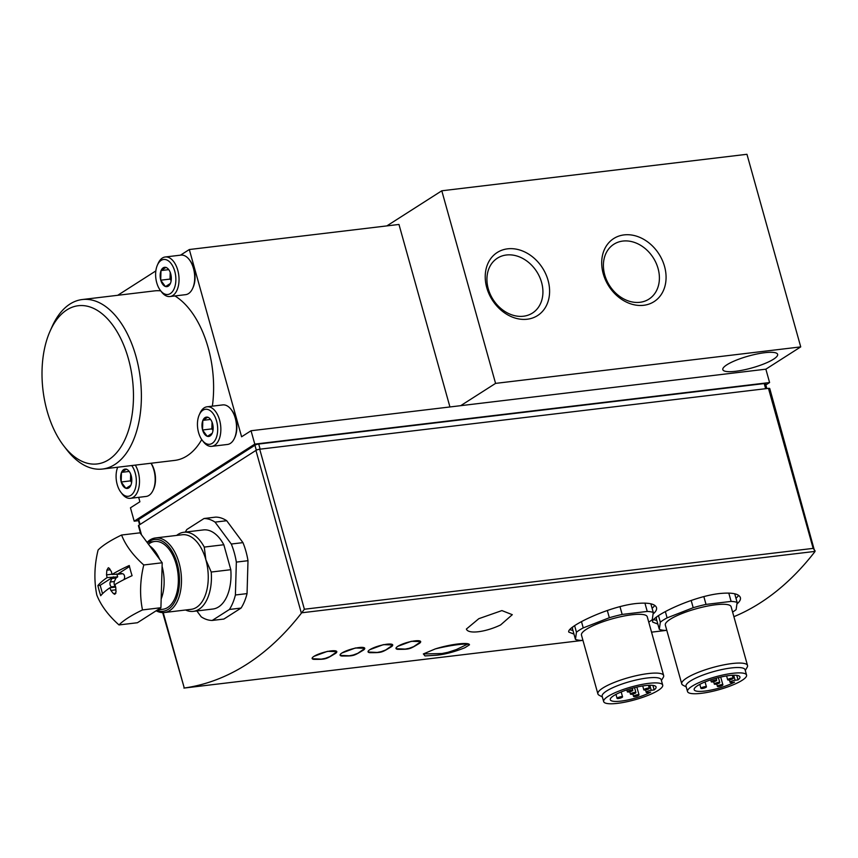 <?xml version="1.0" encoding="UTF-8"?>
<svg xmlns="http://www.w3.org/2000/svg" width="858" height="858" viewBox="0 0 858 858"><rect width="100%" height="100%" fill="white"/><g stroke="black" fill="none" stroke-linecap="round" stroke-linejoin="round"><path stroke-width="1.29" d="M469.476 644.83C469.358 641.859 450.396 644.111 435.285 648.916A25.611 3.035 -11.5 0 1 469.476 644.83L464.832 647.747C454.408 651.919 444.894 654.418 436.304 655.244L424.978 655.93L423.412 653.914L435.285 648.916M420.667 641.602L411.325 641.301L397.855 646.299A12.806 2.778 164.4 0 0 396.01 648.487A12.806 2.778 164.4 0 0 397.726 649.334C409.985 649.313 409.287 649.452 419.637 643.221A12.806 2.778 164.4 0 0 420.667 641.602A12.806 2.778 164.4 0 0 414.875 640.872A12.806 2.778 164.4 0 0 397.855 646.299M364.757 648.294L355.416 647.983L341.945 652.992A12.806 2.778 164.4 0 0 340.1 655.18A12.806 2.778 164.4 0 0 341.816 656.027C354.075 656.005 353.378 656.145 363.728 649.903A12.806 2.778 164.4 0 0 364.757 648.294A12.806 2.778 164.4 0 0 358.966 647.554A12.806 2.778 164.4 0 0 341.945 652.992M736.925 603.978C739.725 601.597 740.872 599.474 740.368 597.597C738.899 593.661 731.895 592.31 719.379 593.564C691.205 596.718 649.57 617.299 652.691 622.082L657.829 624.066M733.89 616.688A456.37 258.183 -96.8 0 0 814.8 551.801L769.755 388.524A2.842 0.622 164.4 0 0 768.468 388.363L259.706 449.206A2.842 0.622 164.4 0 0 255.931 450.418L138.824 525.246A2.842 0.622 164.4 0 0 138.417 525.74L140.637 533.676M162.677 612.612L184.277 688.03A456.37 258.183 83.2 0 0 301.373 613.202L304.386 609.234L813.148 548.38L815.046 550.729M653.067 614.006C655.866 611.625 657.014 609.502 656.509 607.625C655.029 603.689 648.037 602.337 635.521 603.592C607.335 606.745 565.712 627.337 568.822 632.11L573.97 634.094M336.808 651.63L327.466 651.329L313.996 656.327A12.806 2.778 164.4 0 0 312.14 658.515A12.806 2.778 164.4 0 0 313.867 659.362C326.115 659.341 325.429 659.48 335.778 653.249A12.806 2.778 164.4 0 0 336.808 651.63A12.806 2.778 164.4 0 0 331.016 650.9A12.806 2.778 164.4 0 0 313.996 656.327M392.717 644.948L383.376 644.648L369.905 649.645A12.806 2.778 164.4 0 0 368.05 651.833A12.806 2.778 164.4 0 0 369.777 652.681C382.024 652.659 381.338 652.799 391.677 646.557A12.806 2.778 164.4 0 0 392.717 644.948A12.806 2.778 164.4 0 0 386.926 644.208A12.806 2.778 164.4 0 0 369.905 649.645M466.398 629.032L466.441 629.171A25.611 8.001 160.1 0 0 500.6 624.946L512.301 614.682L501.909 610.585L478.839 618.672L466.398 629.032A25.611 8.001 160.1 0 0 466.452 629.193L466.452 629.193M176.651 535.413A39.833 22.533 83.2 0 1 183.837 532.26A39.833 22.533 83.2 0 1 204.258 547.082L205.877 559.781L211.229 572.039A39.833 22.533 83.2 0 1 193.297 611.368A39.833 22.533 83.2 0 1 185.575 609.995M147.083 542.374A37.559 21.246 83.2 0 1 155.459 537.955L182.239 534.749A37.559 21.246 83.2 0 1 205.877 559.781A37.559 21.246 83.2 0 1 191.162 609.33L164.371 612.537A37.559 21.246 83.2 0 1 156.156 610.767M204.258 547.082L223.831 544.744L230.802 569.701A39.833 22.533 83.2 0 1 212.87 609.03L193.297 611.368M183.837 532.26L203.41 529.922A39.833 22.533 83.2 0 1 223.831 544.744M211.229 572.039L230.802 569.701M196.847 610.939L201.222 616.838A51.212 28.968 83.2 0 0 212.237 620.441L229.429 609.459L241.077 608.065A51.212 28.968 83.2 0 0 247.05 593.607L247.994 560.703L236.347 562.097L235.403 594.991A51.212 28.968 83.2 0 1 229.429 609.459M185.328 532.089A51.212 28.968 83.2 0 1 186.84 529.493L204.032 518.511A51.212 28.968 83.2 0 1 215.047 522.114L231.295 544.026A51.212 28.968 83.2 0 1 236.347 562.097M204.032 518.511L215.68 517.117A51.212 28.968 83.2 0 1 226.705 520.72L215.047 522.114M231.295 544.026L242.953 542.631A51.212 28.968 83.2 0 1 247.994 560.703M235.403 594.991L247.05 593.607M212.237 620.441L223.884 619.047L241.077 608.065M242.953 542.631L226.705 520.72M764.746 352.702A28.453 6.178 164.4 0 0 736.175 360.21A28.453 6.178 164.4 0 0 722.811 369.637A28.453 6.178 164.4 0 0 751.876 367.943A28.453 6.178 164.4 0 0 777.627 354.343A28.453 6.178 164.4 0 0 764.746 352.702M765.84 384.952L769.594 382.55L765.862 369.176L460.703 405.673L495.57 383.387L800.729 346.889L746.953 154.29L441.795 190.787L386.84 225.911M765.862 369.176L800.729 346.889M507.593 248.831A37.43 29.773 57.4 0 0 495.785 304.794A37.43 29.773 57.4 0 0 548.873 298.445A37.43 29.773 57.4 0 0 507.593 248.831M624.066 234.899A37.43 29.773 57.4 0 0 612.258 290.862A37.43 29.773 57.4 0 0 665.347 284.524A37.43 29.773 57.4 0 0 624.066 234.899M495.57 383.387L441.795 190.787M449.935 406.96L398.97 224.453L189.318 249.528L180.512 255.158M769.594 382.55L254.783 444.122L251.04 430.748L241.602 436.776L189.318 249.528M155.834 270.924L117.707 295.302M138.664 497.34L139.897 501.769L130.459 507.807L134.191 521.181L138.481 520.667M174.935 295.946A85.36 48.284 83.2 0 1 208.194 347.801A85.36 48.284 83.2 0 1 212.366 406.156M201.737 439.586A85.36 48.284 83.2 0 1 174.742 460.403L102.531 469.036A85.36 48.284 83.2 0 1 66.87 449.882L63.921 446.063A79.665 45.066 83.2 0 1 50.15 330.974A79.665 45.066 83.2 0 1 128.421 358.848A79.665 45.066 83.2 0 1 118.876 449.914A79.665 45.066 83.2 0 1 63.921 446.063M50.15 330.974L52.123 326.566A85.36 48.284 83.2 0 1 82.261 299.539L154.472 290.894A85.36 48.284 83.2 0 1 160.714 290.862M254.783 444.122L134.191 521.181M82.261 299.539A85.36 48.284 83.2 0 1 135.982 356.435A85.36 48.284 83.2 0 1 102.531 469.036M460.703 405.673L251.04 430.748M766.848 388.556L765.497 383.73A2.842 0.622 164.4 0 0 764.21 383.569L258.708 444.026A2.842 0.622 164.4 0 0 254.933 445.238L138.706 519.508A2.842 0.622 164.4 0 0 138.288 519.991L139.618 524.742M183.923 688.084L582.947 640.368L183.923 688.084M148.466 544.24A34.138 19.316 83.2 0 1 168.962 549.141A34.138 19.316 83.2 0 1 176.18 564.242A34.138 19.316 83.2 0 1 174.86 598.476A34.138 19.316 83.2 0 1 158.848 609.051M148.048 542.277A36.133 20.442 83.2 0 1 177.198 563.588A36.133 20.442 83.2 0 1 175.933 599.517A36.133 20.442 83.2 0 1 156.799 610.36M155.459 537.955A37.559 21.246 83.2 0 1 179.097 562.987A37.559 21.246 83.2 0 1 164.371 612.537M569.841 629.579A45.528 9.888 164.4 0 0 572.93 630.383M652.101 608.279A45.528 9.888 164.4 0 0 654.74 605.373M572.694 627.048L572.458 628.689L575.45 639.392A42.675 9.266 164.4 0 0 581.477 640.433L582.914 640.261M653.71 619.551A45.528 9.888 164.4 0 0 656.788 620.355M735.971 598.251A45.528 9.888 164.4 0 0 738.599 595.345M656.552 617.009L656.316 618.661L659.309 629.364A42.675 9.266 164.4 0 0 665.336 630.405L666.773 630.233M648.745 622.114A42.675 9.266 164.4 0 0 652.273 619.637L653.281 612.483L650.857 603.807M653.281 612.483A42.675 9.266 164.4 0 0 647.243 611.432L644.916 603.099M647.243 611.432L622.157 614.435L619.98 606.638M622.157 614.435A42.675 9.266 164.4 0 0 609.341 617.739L607.314 610.488M609.341 617.739L583.236 627.895L581.488 621.621M583.236 627.895A42.675 9.266 164.4 0 0 576.447 632.228L574.624 625.675M576.447 632.228L575.45 639.392M661.411 680.48L663.277 677.348A34.138 7.411 164.4 0 0 663.652 675.536L647.243 616.752A34.138 7.411 164.4 0 0 631.799 614.789A34.138 7.411 164.4 0 0 597.511 623.798A34.138 7.411 164.4 0 0 581.477 635.113L597.887 693.897A34.138 7.411 164.4 0 0 599.152 695.248L602.37 696.964M663.652 675.536A34.138 7.411 164.4 0 0 648.208 673.573A34.138 7.411 164.4 0 0 613.92 682.571A34.138 7.411 164.4 0 0 597.887 693.897M662.708 685.102L661.207 679.75A30.652 6.66 164.4 0 0 647.34 677.992A30.652 6.66 164.4 0 0 616.559 686.078A30.652 6.66 164.4 0 0 602.166 696.235L603.657 701.587A30.652 6.66 164.4 0 0 634.974 699.753A30.652 6.66 164.4 0 0 662.708 685.102A30.652 6.66 164.4 0 0 648.83 683.343A30.652 6.66 164.4 0 0 618.06 691.43A30.652 6.66 164.4 0 0 603.657 701.587M650.686 692.159A23.756 5.159 -15.6 0 1 625.954 700.332A23.756 5.159 -15.6 0 1 610.295 699.731A23.756 5.159 -15.6 0 1 631.799 688.373A23.756 5.159 -15.6 0 1 656.07 686.958A23.756 5.159 -15.6 0 1 654.171 689.929L651.233 690.282A3.411 0.74 164.4 0 0 647.801 691.183A3.411 0.74 164.4 0 0 646.203 692.309A3.411 0.74 164.4 0 0 647.747 692.513L650.686 692.159M652.906 685.392L654.171 689.929M627.756 691.323A2.842 0.622 164.4 0 0 627.348 691.816A2.842 0.622 164.4 0 0 630.255 691.645A2.842 0.622 164.4 0 0 632.829 690.282A2.842 0.622 164.4 0 0 630.759 690.25A2.842 0.622 164.4 0 0 627.756 691.323M617.481 697.886A2.842 0.622 164.4 0 0 617.074 698.38A2.842 0.622 164.4 0 0 619.98 698.208A2.842 0.622 164.4 0 0 622.554 696.846A2.842 0.622 164.4 0 0 620.484 696.814A2.842 0.622 164.4 0 0 617.481 697.886M630.855 693.629A2.842 0.622 164.4 0 0 630.448 694.111A2.842 0.622 164.4 0 0 633.354 693.94A2.842 0.622 164.4 0 0 635.928 692.578A2.842 0.622 164.4 0 0 633.858 692.545A2.842 0.622 164.4 0 0 630.855 693.629M633.955 695.924A2.842 0.622 164.4 0 0 633.547 696.406A2.842 0.622 164.4 0 0 636.454 696.235A2.842 0.622 164.4 0 0 639.028 694.873A2.842 0.622 164.4 0 0 636.958 694.841A2.842 0.622 164.4 0 0 633.955 695.924M644.229 689.36A2.842 0.622 164.4 0 0 643.811 689.843A2.842 0.622 164.4 0 0 646.717 689.671A2.842 0.622 164.4 0 0 649.291 688.309A2.842 0.622 164.4 0 0 647.232 688.277A2.842 0.622 164.4 0 0 644.229 689.36M732.603 612.076A42.675 9.266 164.4 0 0 736.132 609.609L737.14 602.445L734.716 593.779M737.14 602.445A42.675 9.266 164.4 0 0 731.113 601.404L728.785 593.071M731.113 601.404L706.016 604.407L703.839 596.6M706.016 604.407A42.675 9.266 164.4 0 0 693.2 607.7L691.173 600.461M693.2 607.7L667.106 617.867L665.347 611.593M667.106 617.867A42.675 9.266 164.4 0 0 660.317 622.2L658.483 615.647M660.317 622.2L659.309 629.364M745.28 670.441L747.136 667.32A34.138 7.411 164.4 0 0 747.522 665.497L731.113 606.724A34.138 7.411 164.4 0 0 715.658 604.761A34.138 7.411 164.4 0 0 681.37 613.77A34.138 7.411 164.4 0 0 665.336 625.085L681.745 683.869A34.138 7.411 164.4 0 0 683.022 685.22L686.228 686.926M747.522 665.497A34.138 7.411 164.4 0 0 732.067 663.545A34.138 7.411 164.4 0 0 697.79 672.543A34.138 7.411 164.4 0 0 681.745 683.869M746.567 675.074L745.076 669.723A30.652 6.66 164.4 0 0 731.198 667.964A30.652 6.66 164.4 0 0 700.428 676.05A30.652 6.66 164.4 0 0 686.025 686.207L687.526 691.559A30.652 6.66 164.4 0 0 718.832 689.725A30.652 6.66 164.4 0 0 746.567 675.074A30.652 6.66 164.4 0 0 732.7 673.315A30.652 6.66 164.4 0 0 701.919 681.391A30.652 6.66 164.4 0 0 687.526 691.559M734.555 682.131A23.756 5.159 -15.6 0 1 709.823 690.304A23.756 5.159 -15.6 0 1 694.165 689.703A23.756 5.159 -15.6 0 1 715.658 678.346A23.756 5.159 -15.6 0 1 739.928 676.93A23.756 5.159 -15.6 0 1 738.041 679.901L735.091 680.255A3.411 0.74 164.4 0 0 731.67 681.155A3.411 0.74 164.4 0 0 730.061 682.282A3.411 0.74 164.4 0 0 731.606 682.475L734.555 682.131M736.775 675.364L738.041 679.901M711.614 681.295A2.842 0.622 164.4 0 0 711.207 681.778A2.842 0.622 164.4 0 0 714.113 681.617A2.842 0.622 164.4 0 0 716.687 680.255A2.842 0.622 164.4 0 0 714.617 680.222A2.842 0.622 164.4 0 0 711.614 681.295M701.34 687.859A2.842 0.622 164.4 0 0 700.932 688.352A2.842 0.622 164.4 0 0 703.839 688.18A2.842 0.622 164.4 0 0 706.413 686.818A2.842 0.622 164.4 0 0 704.343 686.786A2.842 0.622 164.4 0 0 701.34 687.859M714.714 683.59A2.842 0.622 164.4 0 0 714.306 684.083A2.842 0.622 164.4 0 0 717.213 683.912A2.842 0.622 164.4 0 0 719.787 682.55A2.842 0.622 164.4 0 0 717.717 682.518A2.842 0.622 164.4 0 0 714.714 683.59M717.814 685.896A2.842 0.622 164.4 0 0 717.406 686.379A2.842 0.622 164.4 0 0 720.312 686.207A2.842 0.622 164.4 0 0 722.886 684.845A2.842 0.622 164.4 0 0 720.817 684.813A2.842 0.622 164.4 0 0 717.814 685.896M728.088 679.322A2.842 0.622 164.4 0 0 727.681 679.815A2.842 0.622 164.4 0 0 730.587 679.643A2.842 0.622 164.4 0 0 733.161 678.281A2.842 0.622 164.4 0 0 731.091 678.249A2.842 0.622 164.4 0 0 728.088 679.322M622.854 241.066A32.561 25.901 57.4 0 0 613.867 244.24A32.561 25.901 57.4 0 0 609.577 285.628A32.561 25.901 57.4 0 0 648.938 299.12A32.561 25.901 57.4 0 0 656.059 262.966A32.561 25.901 57.4 0 0 622.854 241.066M506.381 254.998A32.561 25.901 57.4 0 0 497.393 258.172A32.561 25.901 57.4 0 0 493.103 299.56A32.561 25.901 57.4 0 0 532.464 313.052A32.561 25.901 57.4 0 0 539.585 276.898A32.561 25.901 57.4 0 0 506.381 254.998M198.563 432.539A17.643 9.985 83.2 0 1 199.249 414.854A17.643 9.985 83.2 0 1 213.17 413.674A17.643 9.985 83.2 0 1 216.109 438.202A17.643 9.985 83.2 0 1 202.295 440.336A17.643 9.985 83.2 0 1 198.563 432.539M207.84 417.149L207.711 417.235A9.728 5.502 83.2 0 0 202.938 420.281L202.799 420.613A9.728 5.502 83.2 0 0 202.542 429.751L202.66 430.169A9.728 5.502 83.2 0 0 207.164 436.25L207.422 436.336A9.728 5.502 83.2 0 0 212.162 433.365A9.728 5.502 83.2 0 0 212.194 433.279L212.334 432.947A9.728 5.502 83.2 0 0 212.591 423.82L212.473 423.402A9.728 5.502 83.2 0 0 210.478 419.305A9.728 5.502 83.2 0 0 207.968 417.32L207.84 417.149M202.938 420.281L207.711 417.235M212.194 433.279L207.422 436.336M207.164 436.25L202.66 430.169M202.542 429.751L202.799 420.613M199.249 414.854L200.032 413.095A19.916 11.272 83.2 0 1 207.068 406.789L222.748 404.912A19.916 11.272 83.2 0 1 231.059 409.384L231.757 410.274A18.576 10.511 83.2 0 1 234.963 437.119L234.502 438.159A19.916 11.272 83.2 0 1 227.477 444.465L211.797 446.332A19.916 11.272 83.2 0 1 203.475 441.87L202.295 440.336M231.059 409.384A19.916 11.272 83.2 0 1 234.502 438.159M207.068 406.789A19.916 11.272 83.2 0 1 220.613 425.225A19.916 11.272 83.2 0 1 211.797 446.332M210.521 419.444L202.81 420.366M212.988 430.416L211.851 428.882L202.531 429.997M211.851 428.882L212.044 422.136M213.052 429.965A8.537 4.826 83.2 0 1 211.99 424.066A8.537 4.826 83.2 0 1 212.141 422.393M156.735 282.743A17.643 9.985 83.2 0 1 157.422 265.058A17.643 9.985 83.2 0 1 171.353 263.878A17.643 9.985 83.2 0 1 174.281 288.406A17.643 9.985 83.2 0 1 160.467 290.54A17.643 9.985 83.2 0 1 156.735 282.743M166.023 267.353L165.884 267.439A9.728 5.502 83.2 0 0 161.111 270.484L160.982 270.817A9.728 5.502 83.2 0 0 160.714 279.955L160.832 280.362A9.728 5.502 83.2 0 0 165.347 286.454L165.594 286.529A9.728 5.502 83.2 0 0 170.334 283.569A9.728 5.502 83.2 0 0 170.367 283.483L170.506 283.151A9.728 5.502 83.2 0 0 170.763 274.024L170.656 273.605A9.728 5.502 83.2 0 0 168.651 269.509A9.728 5.502 83.2 0 0 166.141 267.514L166.023 267.353M161.111 270.484L165.884 267.439M170.367 283.483L165.594 286.529M165.347 286.454L160.832 280.362M160.714 279.955L160.982 270.817M157.422 265.058L158.204 263.288A19.916 11.272 83.2 0 1 165.24 256.982L180.92 255.116A19.916 11.272 83.2 0 1 189.243 259.577L189.929 260.478A18.576 10.511 83.2 0 1 193.147 287.323L192.675 288.352A19.916 11.272 83.2 0 1 185.65 294.659L169.97 296.536A19.916 11.272 83.2 0 1 161.647 292.063L160.467 290.54M189.243 259.577A19.916 11.272 83.2 0 1 192.675 288.352M165.24 256.982A19.916 11.272 83.2 0 1 178.796 275.429A19.916 11.272 83.2 0 1 169.97 296.536M168.704 269.648L160.982 270.57M171.16 280.62L170.023 279.086L160.714 280.201M170.023 279.086L170.216 272.34M171.225 280.169A8.537 4.826 83.2 0 1 170.163 274.27A8.537 4.826 83.2 0 1 170.313 272.597M131.735 465.551A17.643 9.985 83.2 0 1 134.781 490.122A17.643 9.985 83.2 0 1 120.935 492.331A17.643 9.985 83.2 0 1 117.203 484.534A17.643 9.985 83.2 0 1 117.718 467.224M126.48 469.144L126.351 469.229A9.728 5.502 83.2 0 0 121.579 472.275L121.439 472.608A9.728 5.502 83.2 0 0 121.182 481.746L121.3 482.153A9.728 5.502 83.2 0 0 125.804 488.245L126.062 488.32A9.728 5.502 83.2 0 0 130.802 485.36A9.728 5.502 83.2 0 0 130.834 485.274L130.974 484.942A9.728 5.502 83.2 0 0 131.231 475.815L131.113 475.396A9.728 5.502 83.2 0 0 129.118 471.299A9.728 5.502 83.2 0 0 126.609 469.305L126.48 469.144M121.579 472.275L126.351 469.229M130.834 485.274L126.062 488.32M125.804 488.245L121.3 482.153M121.182 481.746L121.439 472.608M151.094 463.234A18.576 10.511 83.2 0 1 153.614 489.114L153.142 490.143A19.916 11.272 83.2 0 1 146.117 496.45L130.437 498.326A19.916 11.272 83.2 0 1 122.115 493.854L120.935 492.331M150.987 463.245A19.916 11.272 83.2 0 1 153.142 490.143M135.307 465.122A19.916 11.272 83.2 0 1 139.178 485.896A19.916 11.272 83.2 0 1 130.437 498.326M129.161 471.439L121.45 472.361M131.628 482.411L130.491 480.877L121.171 481.992M130.491 480.877L130.684 474.131M131.692 481.96A8.537 4.826 83.2 0 1 130.631 476.061A8.537 4.826 83.2 0 1 130.781 474.388M100.718 595.72A96.589 20.978 -15.6 0 1 109.931 587.751A96.611 76.469 55.9 0 0 110.875 590.411A96.396 57.872 24.2 0 0 113.417 593.586L114.843 594.326L116.034 591.913A96.396 77.531 -75.1 0 1 115.766 587.29A96.611 77.209 -121 0 1 114.875 584.598A96.589 20.978 -15.6 0 1 132.1 575.675A91.731 72.962 -122.6 0 1 129.268 565.508A96.589 20.978 164.4 0 0 112.033 574.431A96.611 76.469 -124.1 0 1 111.422 571.739A96.396 57.872 -155.8 0 1 109.492 568.489L108.333 567.717L106.875 570.162A96.396 77.531 104.9 0 0 106.531 574.86A96.611 77.209 59 0 0 107.1 577.595A96.589 20.978 164.4 0 0 97.887 585.564A91.731 72.962 57.4 0 0 99.174 590.658A91.731 72.962 57.4 0 0 100.718 595.72M96.804 594.991A88.16 51.158 22.4 0 0 119.005 624.935A88.16 19.144 -15.6 0 1 142.492 609.931A88.16 70.302 -71.9 0 1 143.779 564.972A88.16 51.158 -157.6 0 1 121.579 535.027A88.16 19.144 164.4 0 0 98.091 550.042A88.16 70.302 108.1 0 0 96.804 594.991M112.033 574.431L118.49 574.206L120.249 573.144L122.973 573.863A2.906 1.641 83.2 0 1 124.431 575.772A2.906 1.641 83.2 0 1 124.324 578.689L123.895 579.633M122.447 573.723L118.49 574.206M115.691 587.065L109.931 587.751M115.884 589.811L110.875 590.411M107.1 577.595L117.685 576.866L116.87 573.852M111.98 574.206L106.531 574.86M121.579 535.027L140.004 532.829L162.205 562.773L160.918 607.721L137.43 622.736L119.005 624.935M149.667 545.86A34.138 19.316 83.2 0 1 159.652 559.33M162.098 566.398A34.138 19.316 83.2 0 1 161.165 598.948M160.918 607.721L142.492 609.931M162.205 562.773L143.779 564.972M115.594 586.775L114.961 587.151M113.513 587.333L111.594 586.818A2.906 1.641 83.2 0 1 110.135 584.909A2.906 1.641 83.2 0 1 110.253 582.003L111.808 578.539L113.535 577.37M115.38 586.153A2.906 1.641 83.2 0 1 114.393 581.499L115.948 578.045L111.808 578.539M115.948 578.045L117.685 576.866M102.531 593.725L100.172 585.285L113.395 576.833M100.172 585.285L97.887 585.564M118.34 573.68L129.504 566.537M301.769 612.784L815.046 551.394M651.544 632.164L666.805 630.33L651.544 632.164M813.148 548.38L768.468 388.363M304.386 609.234L259.706 449.206M184.277 688.03L163.224 612.612M141.506 534.856L138.824 525.246M301.373 613.202L255.931 450.418M765.647 388.706L764.21 383.569M260.146 449.163L258.708 444.026M256.317 450.203L254.933 445.238M140.079 524.452L138.706 519.508M649.828 685.252L651.233 690.282M733.697 675.225L735.091 680.255M110.221 569.766L106.875 570.162M115.884 593.296L113.417 593.586M115.444 586.357L111.594 586.818M114.393 581.499L110.253 582.003M645.538 689.939L646.203 692.309M626.812 689.896L627.348 691.816M632.26 688.245L632.829 690.282M615.958 694.379L617.074 698.38M621.192 691.966L622.554 696.846M629.783 691.763L630.448 694.111M634.545 687.644L635.928 692.578M632.882 694.058L633.547 696.406M636.851 687.097L639.028 694.873M642.728 685.95L643.811 689.843M648.455 685.306L649.291 688.309M729.397 679.911L730.061 682.282M710.671 679.868L711.207 681.778M716.119 678.217L716.687 680.255M699.817 684.352L700.932 688.352M705.051 681.938L706.413 686.818M713.652 681.735L714.306 684.083M718.403 677.616L719.787 682.55M716.752 684.03L717.406 686.379M720.709 677.069L722.886 684.845M726.587 675.922L727.681 679.815M732.324 675.278L733.161 678.281M336.808 651.876L329.794 656.66L325.332 658.343L321.332 659.126L312.291 658.73M364.757 648.53L357.754 653.324L353.292 654.997L349.292 655.78L340.24 655.383M392.707 645.184L385.703 649.978L381.242 651.651L377.241 652.445L368.2 652.037M420.667 641.848L413.663 646.632L409.202 648.305L405.201 649.098L396.149 648.702M467.61 644.133L456.402 649.549L447.94 652.316L441.924 653.539L423.337 653.957M157.475 609.92L162.806 609.287M147.093 542.395L154.697 541.484"/></g></svg>
